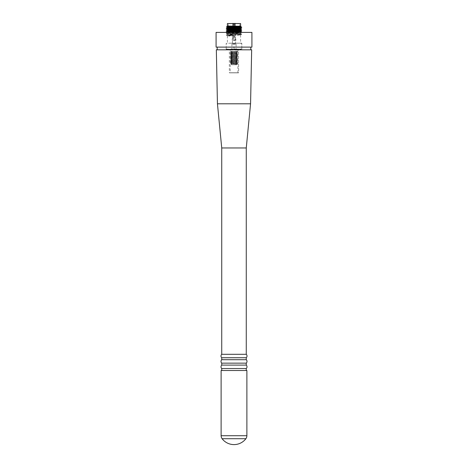 <?xml version="1.0" encoding="UTF-8"?>
<svg xmlns="http://www.w3.org/2000/svg" width="468" height="468" viewBox="0 0 468 468"><rect width="100%" height="100%" fill="white"/><g stroke="black" fill="none" stroke-linecap="round" stroke-linejoin="round"><path stroke-width="0.35" stroke-dasharray="2.34 1.75" d="M250.807 49.819L217.193 49.819L250.807 49.819M216.087 32.397L251.913 32.397L216.087 32.397M246.267 370.504L221.733 370.504L246.267 370.504M221.733 363.139L246.267 363.139M221.733 365.104L246.267 365.104M221.733 368.538L246.267 368.538M221.118 370.504L246.882 370.504M221.118 435.714L246.882 435.714M222.101 438.709L245.899 438.709M216.087 47.116L251.913 47.116M217.193 47.116L250.807 47.116M216.333 49.819L251.667 49.819M217.439 103.797L250.561 103.797M221.733 147.958L246.267 147.958M221.733 354.305L246.267 354.305M221.733 357.745L246.267 357.745M221.733 359.705L246.267 359.705M231.912 44.109L236.088 44.109L231.912 44.109L231.912 64.765L236.088 64.765L231.912 64.765M236.088 44.109L236.088 64.765M240.605 26.003L234 26.003L240.88 26.272M239.154 28.577L228.846 28.285L239.154 28.285M230.613 28.723L239.154 28.723L230.613 28.723M239.645 28.285L228.355 28.285L239.645 28.285L239.645 27.717M239.645 26.822L239.768 23.546L228.232 23.546L239.768 23.546M228.355 26.699L228.355 23.669L239.645 23.669L228.232 23.546M227.477 32.397L240.605 33.298L227.395 34.158L240.605 35.018L227.395 35.878L234 36.305L234 34.831L234 36.305M234 43.179L240.605 43.179L234 43.179M227.395 23.546L240.605 23.546M234 26.003L240.605 26.442M228.355 26.939L239.411 27.091L228.87 26.003L239.645 26.524M239.967 26.553L240.605 26.664M228.355 27.436L240.605 28.156M228.355 27.682L240.605 28.384M232.456 29.373L235.544 29.496M236.919 29.56L240.605 29.876M232.456 29.619L240.605 30.098M232.456 31.093L235.544 31.216M236.919 31.28L240.605 31.596M232.456 31.338L240.605 31.818M230.777 32.397L227.413 32.666L228.279 32.83L240.587 33.526L227.413 34.38L234 34.831M228.87 26.003L227.395 26.003M227.413 27.308L228.033 27.413M227.413 29.028L228.033 29.127M227.395 30.724L228.033 30.847M227.413 30.946L231.081 31.274M235.544 44.109L235.544 32.397L235.544 39.101L232.456 39.101L232.456 32.397L232.456 44.109L235.544 44.109L232.456 44.109M235.544 32.198L235.544 31.327L235.544 32.198M235.544 30.479L235.544 29.613L235.544 30.479M235.544 28.759L232.456 28.723L235.544 28.723M232.456 32.321L232.456 31.432L232.456 32.321M232.456 30.601L232.456 29.718L232.456 30.601M231.239 64.765L236.761 64.765L231.239 64.765L230.747 62.841L230.935 64.11L231.52 62.73L230.905 63.285L230.753 62.73L231.52 61.396L230.905 61.969L230.753 61.396L232.824 58.675L231.268 60.062L230.747 61.267L230.747 60.173L231.081 62.086L233.052 60.062L231.367 61.267L231.081 62.086L230.747 61.519L230.97 63.408L231.52 62.73L230.905 63.285L231.52 64.11L231.128 63.917L231.52 64.11L233.052 62.73L232.087 63.285L231.479 62.73L232.087 63.285L231.479 62.73L233.052 61.396L231.367 62.618L232.198 63.408L231.42 64.239L231.309 63.917L231.625 64.239L232.198 63.408L231.666 63.917L232.087 63.531L232.567 63.917L232.087 63.531L231.502 64.11L232.567 63.917L231.666 63.917L233.052 62.73L232.087 63.285L233.222 64.239L232.894 63.917L236.632 61.519L235.913 61.969L235.176 61.396L235.913 61.969L236.521 61.396L234 63.285L233.169 62.73L235.913 60.817L234 61.969L233.169 61.396L235.006 60.173L234 60.583L233.169 60.062L233.819 59.377L232.994 59.945L234 60.7L232.994 61.267L234 62.086L232.994 62.618L234.901 64.11L234 63.917L234.556 63.917L234 63.531L233.099 64.11L234 63.917L233.444 63.917L237.03 60.7L230.859 55.341L230.97 53.949L233.819 51.275L234.948 51.93L234 51.275L233.052 51.93L234 51.381L234.831 51.93L234 52.51L233.169 51.93L234 52.632L231.947 51.275L231.479 51.93L232.087 51.381L231.479 51.93L232.087 51.381L232.824 51.93L232.087 52.51L231.479 51.93L232.198 52.632L233.052 51.93L232.198 51.275L231.479 51.93L232.087 52.51L230.859 51.275L230.753 51.93L231.081 51.275L231.52 51.93L230.905 51.381L231.081 52.632L232.198 51.275L233.052 51.93L232.198 52.632L234 51.275L234.948 51.93L236.053 51.275L236.521 51.93L235.913 51.381L236.521 51.93L235.913 51.381L235.176 51.93L235.913 52.51L236.521 51.93L235.802 52.632L234.948 51.93L235.802 51.275L236.521 51.93L235.913 52.51L236.919 51.275L237.247 51.93L236.919 51.275L236.48 51.93L237.095 51.381L236.919 52.632L235.802 51.275L234.948 51.93L235.802 52.632L234.948 51.93L234 52.632L232.994 52.053L233.819 52.632L232.994 53.2L232.239 52.632L233.052 53.311L231.367 52.053L231.081 51.275L230.97 52.632L231.947 51.275L231.367 51.808L230.97 51.275L232.198 52.632L231.52 51.93L231.081 52.632L230.747 52.053L230.859 52.632M236.761 64.765L237.141 64.11L236.919 63.408L236.48 64.11L235.802 63.408L234.948 64.11L234 63.408L235.111 64.239L234.907 63.917L236.521 62.73L235.913 63.285L235.176 62.73L236.334 63.917L235.913 63.531L235.433 63.917L235.913 63.531L236.334 63.917L235.802 63.408L236.375 64.239L236.691 63.917L236.58 64.239L237.247 62.73L237.095 63.285L236.732 62.73L237.247 63.917L237.253 62.841L237.141 64.11L234.778 64.239L237.217 63.917L236.919 63.408L237.247 62.73L236.919 63.408L236.48 62.73L237.03 62.086L235.913 63.285L236.521 62.73L235.802 62.086L236.521 61.396L235.006 62.618L234.181 62.086L234.948 62.73L233.052 64.11L232.198 63.408L231.52 64.11L230.859 63.408L230.753 63.917L231.081 62.086L230.747 62.618L230.747 61.519L231.52 60.062L233.052 58.675L234 59.255L233.169 58.675L234 58.02L231.081 55.341L231.081 53.949L232.198 52.632L231.367 52.053L230.97 52.632L231.367 53.2L231.947 52.632L231.52 53.311L233.819 51.275L232.994 51.808L232.239 51.275L234 52.632L235.006 52.053L234.181 51.275L235.006 51.808L235.761 51.275L234 52.632L235.006 52.053L235.761 52.632L235.006 53.2L234.181 52.632L234.948 53.311L234 52.632L232.824 53.311L231.52 51.93L232.198 52.632L231.479 53.311L232.087 52.755L232.824 53.311L232.087 53.838L231.479 53.311L232.087 52.755L231.479 53.311L232.198 53.949L230.905 52.755L231.52 53.311L230.747 51.808L230.747 49.31L237.253 49.31L230.747 49.31M230.747 59.945L230.905 60.583L231.268 60.062L230.97 59.377L231.367 59.945L231.947 59.377L231.479 58.675L232.087 59.255L231.479 58.675L232.087 59.255L232.824 58.675L231.947 58.02L230.747 59.945L231.081 56.663L230.747 57.242L230.747 56.096L230.905 57.909L231.268 57.365L230.905 56.786L231.479 55.979L232.087 56.54L231.479 55.979L232.198 55.341L231.367 55.867L230.97 55.341L232.198 53.949L233.052 54.645L232.087 55.224L231.479 54.645L235.006 57.242L234 57.909L233.169 57.365L234 56.663L231.52 54.645L230.97 53.949L231.52 53.311L230.905 52.755L231.081 53.949L230.747 53.422L231.081 53.949L231.081 52.632L231.52 53.311L232.198 52.632L233.169 53.311L234.948 51.93L236.053 52.632L236.919 51.275L237.03 52.632L236.053 51.275L236.632 51.808L237.03 51.275L235.802 52.632L236.48 51.93L236.919 52.632L237.253 52.053L237.141 52.632M237.253 59.945L237.065 61.396L236.919 60.7L236.48 61.396L235.802 60.7L236.732 60.062L237.247 61.396L237.095 60.817L236.48 61.396L235.802 60.7L236.48 61.396L235.802 62.086L236.48 61.396L236.919 62.086L237.247 61.396L237.095 61.969L236.732 61.396L236.919 60.7L237.253 61.267L237.253 60.173L237.253 62.618L235.802 60.7L234.948 61.396L233.052 60.062L232.198 60.7L231.52 60.062L231.947 60.7L231.367 60.173L230.97 60.7L230.97 59.377L232.198 60.7L231.52 61.396L232.198 60.7L233.052 61.396L234 60.7L234.948 61.396L235.913 60.817L236.521 61.396L234.948 60.062L235.913 60.583L236.521 60.062L235.802 60.7L236.632 61.267L237.03 60.7L236.48 61.396L237.03 62.086L236.632 61.519L235.802 62.086L234.948 61.396L234 62.086L232.198 60.7L232.994 60.173L233.819 60.7L233.052 60.062L232.087 60.583L231.479 60.062L232.198 60.7L231.479 61.396L232.087 60.817L232.824 61.396L232.087 60.817L231.479 61.396L231.081 60.7L230.753 61.396L230.905 60.817L231.268 61.396L230.753 60.062L232.198 62.086L231.52 61.396L232.198 62.086L233.052 61.396L234 62.086L235.006 61.519L235.761 62.086L234.948 61.396L236.48 62.73L235.802 62.086L236.48 62.73L237.247 61.396L236.919 62.086L237.247 62.73L237.095 62.203L236.48 62.73L235.802 62.086L234.948 62.73L234 62.086L233.052 62.73L232.198 62.086L231.52 62.73L232.994 61.519L233.819 62.086L233.052 61.396L235.006 60.173L235.761 60.7L234 59.377L232.994 59.945L232.239 59.377L233.169 60.062L234.831 58.675L234 59.377L235.006 59.945L235.761 59.377L234.948 60.062L235.913 60.583L235.006 61.267L234.181 60.7L234.948 61.396L236.053 60.7L236.919 62.086L237.253 61.519L237.253 62.618L236.919 63.408L235.913 62.203L234.948 62.73L234 62.086L234.948 61.396L234 61.969L234.831 62.73L234 62.203L233.052 62.73L231.52 61.396L231.081 62.086L230.935 61.396L230.97 62.086L231.367 61.519L231.947 62.086L231.367 61.519L232.198 60.7L231.367 61.267L230.97 60.7L231.52 61.396L234 59.377L234.948 60.062L232.994 61.267L232.239 60.7L233.052 61.396L232.087 61.969L231.479 61.396L232.198 62.086L231.479 62.73L232.087 62.203L232.824 62.73L232.087 62.203L231.479 62.73L231.081 62.086L230.753 62.73L230.905 62.203L231.268 62.73L231.081 62.086L232.198 63.408L233.052 62.73L234 63.408L234.948 62.73L235.802 63.408L237.03 62.086L236.632 62.618L236.053 62.086L236.632 62.618L235.802 63.408L234.948 62.73L235.802 63.408L236.48 62.73L236.053 63.408L236.632 62.841L237.03 63.408L236.691 63.917L237.03 63.408L236.48 62.73L235.802 63.408L236.568 63.917L236.053 63.408L235.106 63.917L235.761 63.408L235.006 62.841L234.181 63.408L234.907 63.917L232.994 62.841L234 62.086L232.994 62.618L232.239 62.086L234 63.408L233.093 63.917L233.819 63.408L232.994 62.841L232.239 63.408L232.894 63.917L231.52 62.73L231.081 63.408L230.935 62.73L231.309 63.917L230.97 63.408L231.367 62.841L232.198 63.408L231.52 62.73L232.198 63.408L231.432 63.917L231.947 63.408L231.367 62.841L232.198 62.086L231.367 62.618L230.97 62.086L231.52 62.73L235.802 59.377L236.521 58.675L235.913 59.255L235.176 58.675L236.521 57.365L235.913 57.909L235.176 57.365L235.913 56.786L235.176 55.979L235.913 56.54L235.006 57.242L234.181 56.663L235.006 56.096L234 55.341L232.994 55.867L232.239 55.341L233.169 54.645L235.006 55.867L234 56.54L233.169 55.979L234 55.341L231.52 53.311L231.081 53.949L230.747 53.422L230.753 54.645L231.081 53.949L230.747 53.2M230.859 59.377L231.52 58.675L232.198 59.377L231.479 60.062L232.087 59.5L232.824 60.062L232.087 59.5L231.479 60.062L231.081 59.377L232.198 60.7L230.905 59.5L230.753 60.062L231.081 59.377L230.753 58.675L231.081 60.7L232.198 59.377L234 60.7L234.948 60.062L235.802 60.7L237.095 59.5L237.247 60.062L236.919 59.377L237.247 58.675L236.919 60.7L236.521 60.062L235.913 60.583L236.521 60.062L235.913 59.5L235.176 60.062L236.053 59.377L236.632 59.945L236.053 60.7L236.632 60.173L237.03 60.7L237.03 59.377L235.802 60.7L236.48 60.062L237.141 60.7L237.247 60.062L237.095 60.583L236.732 60.062L237.095 59.5L236.632 59.945L236.053 59.377L236.632 58.798L235.802 58.02L237.141 59.377L236.919 56.663L237.253 57.242L237.253 56.096L237.095 57.909L236.732 55.979L237.095 56.54L236.632 57.242L236.053 56.663L236.632 56.096L235.802 55.341L236.632 55.867L235.913 56.54L236.521 55.979L235.913 56.54L235.176 55.979L236.521 54.645L235.913 55.224L235.176 54.645L236.521 53.311L235.913 53.838L236.521 53.311L235.913 53.838L235.176 53.311L235.913 53.838L235.006 54.522L234.181 53.949L234.948 53.311L234 53.838L235.006 54.522L234 55.224L233.169 54.645L234 53.949L233.052 53.311L234 52.632L234.831 53.311L234 52.755L233.169 53.311L234 53.838L236.632 52.053L237.03 52.632L236.632 53.2L236.053 52.632L236.48 53.311L235.802 52.632L234.948 53.311L236.48 51.93L235.802 52.632L236.732 53.311L237.253 51.808L237.253 49.31M237.141 59.377L235.913 58.131L234.948 58.675L236.632 57.482L237.03 58.02L235.802 56.663L236.632 57.242L237.03 55.341L236.48 55.979L235.761 55.341L232.198 58.02L231.52 57.365L232.198 58.02L233.169 57.365L234 58.02L233.052 58.675L232.198 58.02L233.052 58.675L234 58.131L235.913 59.255L236.521 58.675L234.948 57.365L234 57.909L234.948 58.675L234 59.377L233.052 58.675L234.181 58.02L235.802 59.377L236.48 58.675L235.802 59.377L235.006 58.798L234.181 59.377L234.948 58.675L235.802 59.377L236.632 58.798L237.03 59.377L236.48 58.675L237.095 58.131L237.247 58.675L236.732 57.365L237.065 58.675L237.03 58.02L236.632 58.558L236.053 58.02L237.095 56.786L237.247 57.365L236.919 56.663L237.247 55.979L237.095 56.54L236.732 55.979L237.247 54.645L237.095 55.224L236.732 54.645L236.919 53.949L237.253 54.522L237.253 53.422L237.247 54.645L236.632 55.867L236.053 55.341L237.03 53.949L236.632 54.522L236.053 53.949L237.253 55.867L237.253 54.768L237.03 56.663L234 59.377L232.087 58.131L231.479 58.675L232.198 58.02L231.367 57.482L230.97 58.02L231.52 57.365L230.97 56.663L231.367 57.242L231.947 56.663L231.52 57.365L230.905 56.786L230.753 57.365L231.268 55.979L230.905 56.54L230.753 55.979L232.198 58.02L231.52 58.675L231.081 58.02L231.479 57.365L232.087 57.909L232.824 57.365L232.087 57.909L231.479 57.365L232.198 58.02L231.52 58.675L230.905 58.131L230.753 58.675L230.97 58.02L231.367 58.558L231.947 58.02L231.268 57.365L230.935 58.675L231.081 58.02L231.52 58.675L232.198 58.02L232.994 58.558L233.819 58.02L232.198 59.377L231.52 58.675L232.239 58.02L233.819 59.377L232.994 58.798L232.198 59.377L231.52 58.675L232.198 59.377L231.367 58.798L230.97 59.377L231.52 58.675L231.081 59.377L230.753 58.675L230.905 59.255L231.268 58.675L230.753 57.365L232.198 59.377L231.52 60.062L232.198 59.377L233.052 60.062L234 59.377L234.948 60.062L235.802 59.377L236.48 60.062L237.065 58.675L237.095 59.255L236.732 58.675L237.247 57.365L235.802 59.377L236.48 60.062L235.802 59.377L236.48 60.062L236.919 59.377L235.802 58.02L235.006 58.558L234.181 58.02L234.948 57.365L234 56.663L232.994 57.242L232.239 56.663L233.819 55.341L232.994 54.768L233.819 53.949L232.994 54.522L232.239 53.949L233.052 53.311L234 53.838L233.052 53.311L232.087 53.838L231.479 53.311L232.198 53.949L231.367 53.422L231.947 53.949L231.367 54.522L230.97 53.949L231.52 54.645L230.905 54.072L231.081 55.341L230.747 54.768L230.935 55.979L231.367 54.768L234 52.632L234.948 53.311L235.913 52.755L236.732 53.311L237.095 52.755L236.919 53.949L235.802 52.632L234.948 53.311L235.802 53.949L236.632 53.422L236.919 52.632L237.03 53.949L236.48 53.311L235.802 53.949L236.48 53.311L237.141 53.949L237.253 53.2M231.479 54.645L232.994 53.422L234 53.949L234.948 53.311L235.761 53.949L235.006 53.422L234 53.949L233.052 53.311L231.52 54.645L232.198 53.949L231.52 53.311L233.052 54.645L234.948 53.311L235.802 53.949L236.632 53.422L237.03 53.949L237.065 53.311L237.247 54.645L237.095 54.072L236.48 54.645L235.802 53.949L234.948 54.645L234 53.949L234.831 54.645L234 54.072L232.824 54.645L232.087 54.072L232.824 54.645L232.087 55.224L231.479 54.645L232.087 54.072L231.479 54.645L232.198 55.341L231.479 54.645M231.947 55.341L231.367 54.768L231.947 55.341L231.268 55.979L230.905 55.458L231.268 54.645L230.905 55.224L231.52 55.979L234 53.949L235.176 54.645L236.48 53.311L235.802 53.949L236.521 54.645L235.913 54.072L236.521 54.645L235.913 54.072L236.521 54.645L235.913 55.224L236.919 53.949L236.48 54.645L235.802 53.949L234.948 54.645L235.802 55.341L234.948 54.645L234 55.341L235.802 53.949L236.919 55.341L237.065 54.645L236.919 55.341L236.48 54.645L237.03 55.341L236.632 54.768L235.802 55.341L236.48 54.645L235.802 55.341L234.948 54.645L234.181 55.341L235.006 54.768L235.761 55.341L235.006 55.867L232.994 54.768L231.947 55.341M230.753 55.979L230.905 55.458L230.753 55.979M230.859 56.663L231.081 53.949L231.52 54.645L232.198 53.949L231.52 54.645L232.198 55.341L231.52 54.645L231.081 55.341L231.52 55.979L233.052 54.645L234 55.341L234.948 54.645L235.802 55.341L236.48 54.645L235.802 55.341L236.521 55.979L235.913 55.458L236.521 55.979L235.913 55.458L234.948 55.979L235.802 55.341L236.48 55.979L236.919 55.341L237.247 55.979L237.095 55.458L235.802 56.663L236.48 55.979L235.802 55.341L234.948 55.979L234 55.341L234.831 55.979L234 55.458L232.824 55.979L232.198 55.341L233.052 55.979L234 55.341L233.052 55.979L232.087 55.458L231.479 55.979L232.087 55.458L231.479 55.979L232.087 56.54L232.824 55.979L232.198 56.663L231.367 56.096L232.198 55.341L231.52 55.979L232.198 56.663L233.052 55.979L232.198 56.663L233.052 57.365L231.52 55.979L231.081 56.663L230.747 56.096M230.97 56.663L231.367 56.096L230.97 56.663M231.479 57.365L232.087 56.786L231.479 57.365M232.239 58.02L234.948 55.979L235.761 56.663L235.006 56.096L234 56.663L233.052 55.979L231.52 57.365L232.198 56.663L233.169 57.365L234.948 55.979L235.802 56.663L236.919 55.341L236.919 56.663L236.48 55.979L237.03 56.663L236.632 56.096L234.948 57.365L236.48 55.979L235.802 56.663L236.521 57.365L235.913 56.786L236.521 57.365L235.913 56.786L236.521 57.365L235.913 57.909L234.948 57.365L235.802 56.663L236.48 57.365L235.802 56.663L234.948 57.365L234 56.663L233.052 57.365L234 58.02L232.994 57.482L232.239 58.02M234.831 60.062L234 59.5L234.831 60.062M237.141 63.408L237.253 62.841M231.081 58.02L232.198 56.663L231.52 57.365L231.081 56.663L231.081 58.02M234.831 61.396L234 60.817L234.831 61.396M233.819 56.663L232.994 56.096L233.819 56.663M234.831 57.365L234 56.786L234.831 57.365M235.761 58.02L234.948 57.365L234 58.02L235.006 57.482L235.761 58.02M237.141 56.663L237.253 56.096M230.859 63.408L230.747 62.841M236.521 60.062L235.913 59.5L236.521 60.062M236.919 58.02L236.48 57.365L236.919 56.663L236.48 58.675L235.802 58.02L236.48 57.365L235.802 58.02L234.948 57.365L234 58.02L234.948 58.675L236.48 57.365L235.802 58.02L236.48 58.675L236.919 58.02M236.521 61.396L235.913 60.817L236.521 61.396M236.521 58.675L235.913 58.131L236.521 58.675M236.521 62.73L235.913 62.203L236.521 62.73M237.896 49.31L230.104 49.31L241.792 49.31L234 48.988L226.208 49.31L230.104 49.31L226.208 48.988L226.208 49.31L226.208 48.988L230.104 49.31L241.792 48.988L241.792 49.31L241.792 48.988L237.896 49.31M226.208 48.988L226.208 43.501L230.104 43.179L234 43.501L230.104 43.179L226.208 43.501L226.208 43.179L226.208 48.988M234 48.988L234 43.501L237.896 43.179L234 43.501L234 48.988M241.792 48.988L241.792 43.501L237.896 43.179L241.792 43.501L241.792 43.179L241.792 48.988M230.104 43.179L237.896 43.179L230.104 43.179M241.792 43.179L237.896 43.179L241.792 43.179M235.802 59.377L236.48 58.675L235.802 59.377M232.198 58.02L231.52 57.365L232.198 58.02M234.614 37.142C234.205 36.352 233.795 36.352 233.386 37.142C233.795 37.931 234.205 37.931 234.614 37.142C234.205 36.352 233.795 36.352 233.386 37.142C233.795 37.926 234.205 37.926 234.614 37.142M232.771 23.4L233.239 23.891L232.771 23.4L233.977 23.4L233.017 23.4L233.977 23.4L233.953 23.891L233.239 23.891L233.953 23.891L233.977 23.4L233.754 28.296L233.953 23.891L233.912 24.775L233.193 24.775L233.193 28.554L233.193 24.775L233.912 24.775L233.754 28.308L234.246 28.308L233.772 27.957M232.479 28.881L232.526 28.296L233.193 28.554L233.193 29.537L234.807 29.537L234.807 28.554L235.515 28.764M235.474 28.296L235.451 27.899L235.474 28.296L234.807 28.554L234.807 24.775L234.772 28.296L235.474 28.296M233.754 28.308L234.246 28.308L233.754 28.308M235.228 23.4L234.76 23.891L234.807 24.775L234.088 24.775L234.807 24.775L234.76 23.891L234.047 23.891L234.246 28.296L234.047 23.891L234.76 23.891L234.983 23.4L234.023 23.4L234.047 23.891L234.023 23.4L235.228 23.4L234.023 23.4L234.228 27.94M234 29.999L233.193 29.537L234.807 29.537L234 29.999M233.017 40.576L234.737 40.33L233.263 40.33L233.263 33.708L234.737 33.708L233.263 33.708L234 33.281L234.737 33.708L234.983 40.576L233.017 40.576L234.983 40.576M232.157 40.576L235.843 40.576L232.157 40.576L232.157 39.101L235.843 39.101L232.157 39.101M235.843 40.576L235.843 39.101M235.544 29.291L232.456 29.291M232.526 28.296L232.543 27.998L233.228 28.296L232.526 28.296M232.584 27.162L232.766 23.546L232.584 27.162M235.234 23.546L235.41 27.05L235.234 23.546M232.456 39.101L235.544 39.101M233.239 23.891L233.193 24.775L233.239 23.891M234.029 23.546L234.193 27.097M233.807 27.115L233.971 23.546M230.075 72.862L237.925 72.862L230.075 72.862L237.802 72.739L230.197 72.739L230.197 49.432L237.925 49.31L230.075 49.31L237.925 49.31M237.925 72.862L237.802 49.432L230.075 49.31M229.46 72.862L238.54 72.862L229.338 72.739L229.338 49.432L238.662 49.432L229.46 49.31M238.54 72.862L229.338 72.739L238.662 72.739L238.54 49.31M234.099 27.091L239.645 27.314M228.846 28.601L241.149 29.127M226.319 30.11L235.544 30.578M226.319 31.83L235.544 32.292M238.136 32.397L240.663 32.813L226.319 33.55L241.681 34.404L226.319 35.264L234 35.673M228.846 28.39L237.557 28.723M226.851 29.987L241.681 30.724M226.851 31.707L236.919 32.134M241.517 32.397L226.319 33.298L241.681 34.158L226.319 35.018L234 35.463M240.605 35.018L240.605 43.179M241.605 32.397L240.587 33.322M227.413 32.666L226.319 33.298L227.413 34.182M240.587 33.526L241.681 34.158L240.587 35.041M227.413 34.38L226.319 35.018L227.413 35.896M227.395 35.878L227.395 43.179"/><path stroke-width="0.7" d="M246.267 354.305L221.733 354.305L221.733 147.958L246.267 147.958L246.267 354.305A2.369 2.369 0 0 1 246.267 357.745L246.267 359.705L221.733 359.705A2.369 2.369 0 0 0 221.733 363.139L221.733 365.104A2.369 2.369 0 0 0 221.733 368.538L221.733 370.504M246.267 359.705A2.369 2.369 0 0 1 246.267 363.139L221.733 363.139M246.267 357.745L221.733 357.745L221.733 359.705M221.733 354.305A2.369 2.369 0 0 0 221.733 357.745M246.267 147.958L250.561 103.797L217.439 103.797L216.333 49.819L251.667 49.819L250.561 103.797M221.733 147.958L217.439 103.797M250.807 49.819L250.807 47.116L217.193 47.116L217.193 49.819M251.913 32.397L216.087 32.397L216.087 47.116L251.913 47.116L251.913 32.397M245.899 438.709L222.101 438.709A14.964 14.964 0 0 0 234 444.6L234 444.6A14.964 14.964 0 0 0 245.899 438.709A5.335 5.335 0 0 0 246.882 435.714L221.118 435.714A5.335 5.335 0 0 0 222.101 438.709M246.882 435.714L246.882 370.504L221.118 370.504L221.118 435.714M246.267 363.139L246.267 365.104A2.369 2.369 0 0 1 246.267 368.538L221.733 368.538M246.267 368.538L246.267 370.504M246.267 365.104L221.733 365.104M240.605 26.003L240.605 23.546L227.395 23.546L227.395 26.003L240.88 26.272L228.279 27.144L227.395 27.524L228.355 27.682M227.395 26.003L226.582 26.828L228.355 26.939M240.88 26.272L226.576 26.816L227.413 27.308M228.846 28.723L230.613 28.723L228.846 28.723L228.846 28.285M239.645 27.717L239.645 26.822M228.355 28.174L228.355 27.384M228.355 27.138L228.355 26.699M239.645 27.103L241.681 27.284L240.587 26.454M239.645 26.524L239.967 26.553M240.605 26.676L227.413 27.513L226.319 28.144L228.846 28.39M240.605 28.15L227.395 29.004L232.456 29.619M237.557 28.723L241.681 29.004L240.587 28.372L228.279 29.11L226.319 29.864L226.851 29.987M235.544 29.496L236.919 29.56M235.544 30.578L241.681 30.97L240.605 29.876L228.279 30.578L227.395 30.958M240.605 30.11L228.279 30.824L226.319 31.578L226.851 31.707M235.544 31.216L236.919 31.28M241.681 32.438L240.605 31.596L227.477 32.397M240.605 31.83L230.777 32.397M228.033 27.413L228.355 27.436M228.033 29.127L232.456 29.373M228.033 30.847L232.456 31.093M231.081 31.274L232.456 31.338M235.544 31.327L235.544 30.479L235.544 31.327M235.515 28.764L235.544 29.613L235.544 28.759M232.456 31.432L232.456 30.601L232.456 31.432M232.479 28.881L232.456 29.718L232.456 28.887M232.543 27.998L232.584 27.162L232.543 27.998M232.771 23.4L233.971 23.546M235.228 23.4L234.029 23.546M235.41 27.05L235.451 27.899L235.41 27.05M232.456 29.291L235.544 29.291M234.193 27.097L234.228 27.94M233.772 27.957L233.807 27.115M239.645 27.314L241.681 27.536L240.663 27.659L227.337 28.232L226.319 28.396L228.846 28.601M241.149 29.127L227.337 29.952L226.319 30.11L227.413 30.748M240.587 31.602L241.681 30.97L227.337 31.666L226.319 31.83L227.413 32.462M235.544 32.292L238.136 32.397M240.587 28.168L241.681 27.284L227.337 28.021L226.319 28.396L227.413 29.028M240.587 29.888L241.681 29.004L227.337 29.741L226.319 30.11M241.681 30.724L227.337 31.455L226.319 31.83M236.919 32.134L241.517 32.397"/></g></svg>
